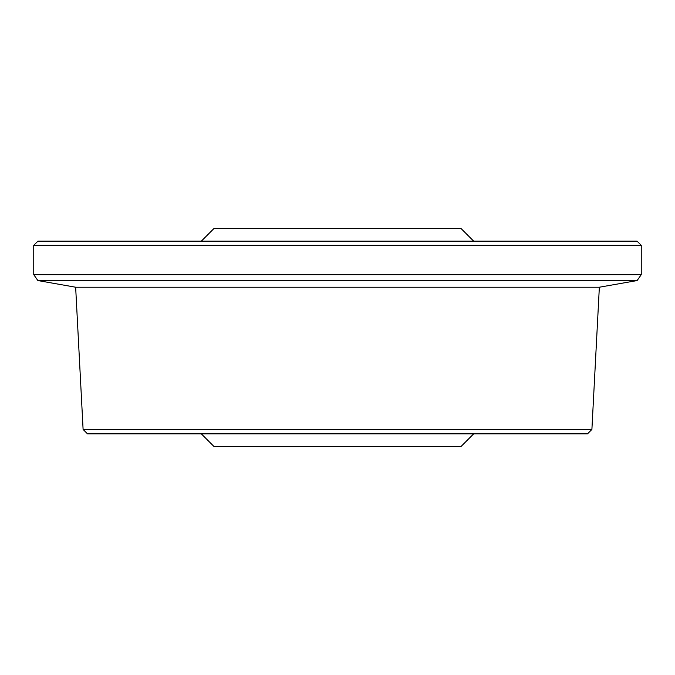 <?xml version="1.0" encoding="UTF-8"?>
<svg xmlns="http://www.w3.org/2000/svg" width="675" height="675" viewBox="0 0 675 675"><rect width="100%" height="100%" fill="white"/><g stroke="black" fill="none" stroke-linecap="round" stroke-linejoin="round"><path stroke-width="1.01" d="M591.899 429.443L83.101 429.443L87.522 433.865L587.478 433.865L591.899 429.443L599.349 287.221L637.124 280.564L37.876 280.564L33.75 274.674L641.25 274.674L641.25 245.329L33.75 245.329L37.943 241.135L637.057 241.135L641.25 245.329M637.124 280.564L641.25 274.674M201.336 433.865L213.907 446.428L461.093 446.428L473.664 433.865M83.101 429.443L75.651 287.221L599.349 287.221M75.651 287.221L37.876 280.564M33.75 274.674L33.75 245.329M201.336 241.135L213.907 228.572L461.093 228.572L473.664 241.135M299.244 446.639L256.011 446.639M241.928 228.572L433.072 228.572M241.928 446.428L243.236 446.639M433.072 446.428L431.764 446.639"/></g></svg>
